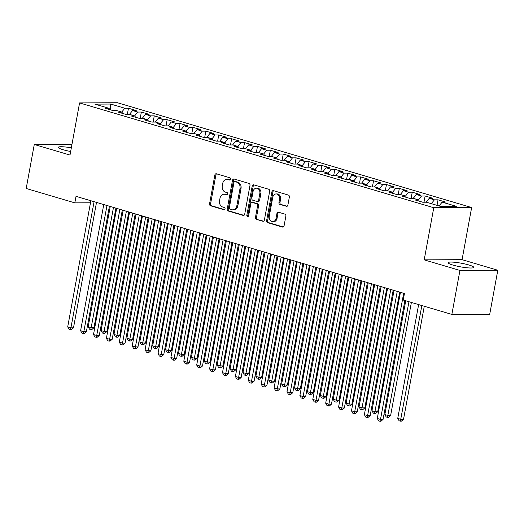 <?xml version="1.0" encoding="UTF-8"?>
<svg xmlns="http://www.w3.org/2000/svg" width="524" height="524" viewBox="0 0 524 524"><rect width="100%" height="100%" fill="white"/><g stroke="black" fill="none" stroke-linecap="round" stroke-linejoin="round"><path stroke-width="0.79" d="M230.54 179.143A1.153 0.91 -90.3 0 0 229.859 177.767L216.412 173.785A1.644 1.297 -90.3 0 0 216.111 173.739A1.644 1.297 -90.3 0 0 214.853 175.009L209.567 203.797A1.644 1.297 -90.3 0 0 210.537 205.768L223.99 209.751A1.153 0.91 -90.3 0 0 224.403 207.511L222.661 206.993A5.26 4.159 -90.3 0 1 219.549 200.679L219.988 198.282A5.26 4.159 -90.3 0 1 224.017 194.221A5.26 4.159 -90.3 0 1 224.979 194.365L226.722 194.876A1.153 0.91 -90.3 0 0 227.134 192.636L225.392 192.125A5.26 4.159 -90.3 0 1 222.281 185.804L222.72 183.407A5.26 4.159 -90.3 0 1 226.748 179.352A5.26 4.159 -90.3 0 1 227.711 179.49L229.453 180.001A1.153 0.91 -90.3 0 0 230.54 179.143M468.921 264.993A13.054 1.847 10.4 0 0 455.5 262.354A13.054 1.847 10.4 0 0 448.099 262.675A13.054 1.847 10.4 0 0 452.959 265.072A13.054 1.847 10.4 0 0 466.373 267.712A13.054 1.847 10.4 0 0 473.775 267.391A13.054 1.847 10.4 0 0 468.921 264.993M71.323 147.853A13.054 1.847 10.4 0 0 58.295 147.342A13.054 1.847 10.4 0 0 63.155 149.74A13.054 1.847 10.4 0 0 70.661 151.495M286.32 206.358A1.644 1.297 -90.3 0 0 286.621 206.397A1.644 1.297 -90.3 0 0 287.879 205.133L289.359 197.057A1.644 1.297 -90.3 0 0 288.39 195.079L273.449 190.657A1.644 1.297 -90.3 0 0 273.148 190.618A1.644 1.297 -90.3 0 0 271.891 191.882L266.605 220.669A1.644 1.297 -90.3 0 0 267.574 222.648L282.515 227.069A1.644 1.297 -90.3 0 0 282.816 227.108A1.644 1.297 -90.3 0 0 284.08 225.844L285.868 216.084A1.644 1.297 -90.3 0 0 284.892 214.113L278.499 212.22A1.644 1.297 -90.3 0 0 278.198 212.174A1.644 1.297 -90.3 0 0 276.941 213.445L276.056 218.285A4.395 3.478 -90.3 0 1 272.69 221.672A4.395 3.478 -90.3 0 1 269.277 216.281L272.755 197.325A4.395 3.478 -90.3 0 1 276.122 193.932A4.395 3.478 -90.3 0 1 279.534 199.33L278.951 202.487A1.644 1.297 -90.3 0 0 279.927 204.465L286.923 206.351M459.934 270.43L497.8 270.246L462.07 259.675L424.204 259.858L459.934 270.43L451.865 314.42L403.231 300.036L404.43 293.519L76.026 196.349L74.827 202.867L90.482 202.795M424.204 259.858L433.774 207.72L79.576 102.92L117.435 102.737L471.639 207.537L433.774 207.72M71.978 144.303L34.276 144.486L70.006 155.058L79.576 102.92M34.276 144.486L26.2 188.483L74.827 202.867M249.987 185.404A1.644 1.297 -90.3 0 0 249.011 183.433L234.071 179.012A1.644 1.297 -90.3 0 0 233.769 178.966A1.644 1.297 -90.3 0 0 232.512 180.236L227.226 209.024A1.644 1.297 -90.3 0 0 228.202 210.995L243.143 215.416A1.644 1.297 -90.3 0 0 243.444 215.462A1.644 1.297 -90.3 0 0 244.701 214.192L249.987 185.404M253.76 184.834L268.701 189.256A1.644 1.297 -90.3 0 1 269.67 191.227L264.391 220.014A1.644 1.297 -90.3 0 1 263.133 221.285A1.644 1.297 -90.3 0 1 262.832 221.239L256.433 219.353A1.644 1.297 -90.3 0 1 255.463 217.375L257.605 205.703A1.644 1.297 -90.3 0 0 256.636 203.725L252.391 202.474A1.644 1.297 -90.3 0 0 252.09 202.428A1.644 1.297 -90.3 0 0 250.832 203.698L248.599 215.849A1.153 0.91 -90.3 0 1 246.83 215.325L252.201 186.059A1.644 1.297 -90.3 0 1 253.459 184.789A1.644 1.297 -90.3 0 1 253.76 184.834M127.325 114.442L128.465 108.232L124.83 108.245L110.643 104.047L94.883 104.125L109.071 108.324L105.435 108.344L113.177 110.63L116.813 110.616L121.968 112.143L118.339 112.156L126.074 114.448L129.71 114.428L134.871 115.955L131.236 115.974L138.978 118.26L142.607 118.247L147.768 119.773L144.133 119.793L151.875 122.079L155.504 122.059L160.665 123.592L157.036 123.605L164.772 125.898L168.407 125.878L173.562 127.404L169.933 127.424L177.669 129.71L181.304 129.697L186.465 131.223L182.83 131.242L190.572 133.528L194.201 133.509L199.362 135.041L195.727 135.054L203.469 137.347L207.104 137.327L212.259 138.853L208.631 138.873L216.366 141.159L220.001 141.146L225.163 142.672L221.528 142.685L229.27 144.978L232.898 144.958L238.06 146.484L234.424 146.504L242.167 148.796L245.802 148.777L250.957 150.303L247.328 150.323L255.064 152.608L258.699 152.595L263.86 154.122L260.225 154.135L267.961 156.427L271.596 156.407L276.757 157.934L273.122 157.953L280.864 160.246L284.493 160.226L289.654 161.752L286.019 161.772L293.761 164.058L297.396 164.045L302.551 165.571L298.922 165.584L306.658 167.877L310.293 167.857L315.455 169.383L311.819 169.403L319.561 171.695L323.19 171.676L328.352 173.202L324.716 173.221L332.458 175.507L336.094 175.494L341.248 177.02L337.62 177.033L345.355 179.326L348.991 179.306L354.152 180.832L350.517 180.852L358.252 183.145L361.887 183.125L367.049 184.651L363.414 184.671L371.156 186.957L374.784 186.944L379.946 188.47L376.311 188.483L384.053 190.775L387.688 190.756L392.843 192.282L389.214 192.301L396.95 194.594L400.585 194.574L405.746 196.1L402.111 196.12L409.853 198.406L413.482 198.393L418.643 199.919L415.008 199.932L422.75 202.225L426.385 202.205L440.573 206.404L456.332 206.332L442.145 202.133L439.046 205.952M128.465 108.232L136.201 110.518L132.572 110.538L137.727 112.064L134.635 115.889M140.222 118.26L141.362 112.044L137.727 112.064M141.362 112.044L149.104 114.337L145.469 114.356L150.63 115.883L147.532 119.701M153.119 122.072L154.259 115.863L150.63 115.883M154.259 115.863L162.001 118.155L158.366 118.169L163.527 119.695L160.436 123.52M166.023 125.891L167.163 119.682L163.527 119.695M167.163 119.682L174.898 121.968L171.269 121.987L176.424 123.513L173.333 127.339M178.92 129.71L180.059 123.494L176.424 123.513M180.059 123.494L187.795 125.786L184.166 125.806L189.328 127.332L186.23 131.151M191.817 133.522L192.956 127.312L189.328 127.332M192.956 127.312L200.699 129.605L197.063 129.618L202.225 131.144L199.133 134.969M204.714 137.34L205.853 131.131L202.225 131.144M205.853 131.131L213.596 133.417L209.96 133.437L215.122 134.963L212.03 138.788M217.617 141.159L218.757 134.943L215.122 134.963M218.757 134.943L226.492 137.236L222.864 137.255L228.019 138.781L224.927 142.6M230.514 144.971L231.654 138.762L228.019 138.781M231.654 138.762L239.396 141.054L235.761 141.067L240.922 142.594L237.824 146.419M243.411 148.79L244.551 142.58L240.922 142.594M244.551 142.58L252.293 144.866L248.658 144.886L253.819 146.412L250.727 150.237M256.315 152.602L257.454 146.393L253.819 146.412M257.454 146.393L265.19 148.685L261.561 148.705L266.716 150.231L263.624 154.049M269.212 156.421L270.351 150.211L266.716 150.231M270.351 150.211L278.087 152.504L274.458 152.517L279.62 154.043L276.521 157.868M282.108 160.239L283.248 154.03L279.62 154.043M283.248 154.03L290.99 156.316L287.355 156.335L292.516 157.862L289.425 161.687M295.005 164.051L296.152 157.842L292.516 157.862M296.152 157.842L303.887 160.134L300.252 160.154L305.413 161.68L302.322 165.499M307.909 167.87L309.049 161.661L305.413 161.68M309.049 161.661L316.784 163.953L313.156 163.966L318.31 165.492L315.219 169.317M320.806 171.689L321.946 165.479L318.31 165.492M321.946 165.479L329.688 167.765L326.052 167.785L331.214 169.311L328.116 173.136M333.703 175.501L334.843 169.291L331.214 169.311M334.843 169.291L342.585 171.584L338.949 171.597L344.111 173.13L341.019 176.948M346.606 179.319L347.746 173.11L344.111 173.13M347.746 173.11L355.482 175.396L351.853 175.416L357.008 176.942L353.916 180.767M359.503 183.138L360.643 176.929L357.008 176.942M360.643 176.929L368.385 179.215L364.75 179.234L369.911 180.76L366.813 184.586M372.4 186.95L373.54 180.741L369.911 180.76M373.54 180.741L381.282 183.033L377.647 183.046L382.808 184.579L379.717 188.398M385.297 190.769L386.443 184.559L382.808 184.579M386.443 184.559L394.179 186.845L390.544 186.865L395.705 188.391L392.614 192.216M398.201 194.587L399.34 188.378L395.705 188.391M399.34 188.378L407.076 190.664L403.447 190.684L408.602 192.21L405.511 196.035M411.098 198.399L412.237 192.19L408.602 192.21M412.237 192.19L419.979 194.483L416.344 194.496L421.506 196.022L418.407 199.847M423.995 202.218L425.134 196.009L421.506 196.022M425.134 196.009L432.876 198.295L429.241 198.314L434.403 199.841L431.311 203.666M437.023 205.356L438.038 199.821L434.403 199.841M438.038 199.821L445.773 202.113L442.145 202.133M418.643 199.919L419.207 201.177M405.746 196.1L406.303 197.358M429.241 198.314L426.091 202.205M392.843 192.282L393.406 193.539M416.344 194.496L413.194 198.393M379.946 188.47L380.509 189.727M403.447 190.684L400.297 194.574M367.049 184.651L367.606 185.909M390.544 186.865L387.393 190.762M354.152 180.832L354.709 182.097M377.647 183.046L374.496 186.944M341.248 177.02L341.812 178.278M364.75 179.234L361.599 183.125M328.352 173.202L328.915 174.459M351.853 175.416L348.702 179.313M315.455 169.383L316.011 170.647M338.949 171.597L335.799 175.494M302.551 165.571L303.114 166.828M326.052 167.785L322.902 171.676M289.654 161.752L290.217 163.01M313.156 163.966L310.005 167.863M276.757 157.934L277.314 159.198M300.252 160.154L297.101 164.045M263.86 154.122L264.417 155.379M287.355 156.335L284.204 160.226M250.957 150.303L251.52 151.56M274.458 152.517L271.308 156.414M238.06 146.484L238.623 147.748M261.561 148.705L258.411 152.595M225.163 142.672L225.72 143.93M248.658 144.886L245.507 148.777M212.259 138.853L212.823 140.111M235.761 141.067L232.61 144.965M199.362 135.041L199.926 136.299M222.864 137.255L219.713 141.146M186.465 131.223L187.022 132.48M209.96 133.437L206.81 137.327M173.562 127.404L174.125 128.662M197.063 129.618L193.913 133.515M160.665 123.592L161.228 124.85M184.166 125.806L181.016 129.697M147.768 119.773L148.331 121.031M171.269 121.987L168.119 125.878M134.871 115.955L135.428 117.212M158.366 118.169L155.215 122.066M121.968 112.143L122.531 113.4M145.469 114.356L142.318 118.247M109.071 108.324L109.634 109.582M132.572 110.538L129.421 114.428M451.865 314.42L489.724 314.236L497.8 270.246M462.07 259.675L471.639 207.537M96.442 202.762L97.68 202.755M110.643 104.047L110.551 109.85M124.83 108.245L121.738 112.07M230.102 179.889L228.733 179.483A5.26 4.159 -90.3 0 0 227.77 179.346L226.748 179.352M224.017 194.221L225.038 194.221A5.26 4.159 -90.3 0 1 226.001 194.358L227.37 194.764M216.648 173.857A1.644 1.297 -90.3 0 0 215.875 175.003L210.589 203.79A1.644 1.297 -90.3 0 0 211.565 205.768L224.639 209.633M234.313 179.084A1.644 1.297 -90.3 0 0 233.534 180.23L228.254 209.017A1.644 1.297 -90.3 0 0 229.224 210.989L243.922 215.338M235.053 181.658A1.153 0.91 -90.3 0 0 233.959 182.516L229.322 207.786A1.153 0.91 -90.3 0 0 230.003 209.168L231.844 209.711A5.26 4.159 -90.3 0 0 232.807 209.849A5.26 4.159 -90.3 0 0 236.835 205.794L240.005 188.522A5.26 4.159 -90.3 0 0 236.887 182.201L235.053 181.658L236.075 181.658A1.153 0.91 -90.3 0 0 235.656 181.658M232.807 209.849L233.828 209.849A5.26 4.159 -90.3 0 0 237.857 205.788L236.835 205.794M236.075 181.658L237.916 182.201A5.26 4.159 -90.3 0 1 241.027 188.516L237.857 205.788M263.611 221.167L256.433 219.353M252.09 202.428L253.112 202.421A1.644 1.297 -90.3 0 1 253.413 202.467L257.657 203.725A1.644 1.297 -90.3 0 1 258.627 205.696L256.485 217.368A1.644 1.297 -90.3 0 0 257.461 219.346M254.002 184.907A1.644 1.297 -90.3 0 0 253.223 186.053L247.852 215.325A1.153 0.91 -90.3 0 0 248.232 216.536M259.832 193.585A4.395 3.478 -90.3 0 0 256.419 188.188A4.395 3.478 -90.3 0 0 253.053 191.581L251.828 198.262A1.644 1.297 -90.3 0 0 252.804 200.233L257.042 201.485A1.644 1.297 -90.3 0 0 257.343 201.53A1.644 1.297 -90.3 0 0 258.601 200.266L259.832 193.585L260.854 193.579A4.395 3.478 -90.3 0 0 257.448 188.188L256.419 188.188M257.343 201.53L258.371 201.524A1.644 1.297 -90.3 0 0 259.629 200.26L258.601 200.266M260.854 193.579L259.629 200.26M276.122 193.932L277.15 193.932A4.395 3.478 -90.3 0 1 280.556 199.323L279.973 202.487A1.644 1.297 -90.3 0 0 280.949 204.458L287.1 206.279M272.69 221.672L273.711 221.672A4.395 3.478 -90.3 0 0 277.078 218.279L276.056 218.285M278.742 212.292A1.644 1.297 -90.3 0 0 277.962 213.438L277.078 218.279M273.692 190.729A1.644 1.297 -90.3 0 0 272.912 191.882L267.626 220.669A1.644 1.297 -90.3 0 0 268.602 222.641L283.301 226.99M110.256 206.476L88.176 326.786L91.399 327.742L93.96 327.729L115.902 208.152M93.96 327.729L91.831 329.563L90.809 329.57L113.479 207.432M90.809 329.57L89.519 329.19L88.176 326.786M94.084 201.694L70.93 327.841L67.707 326.884L90.862 200.738M96.508 202.408L73.491 327.827L70.93 327.841L70.34 329.668L69.057 329.288L67.707 326.884M73.491 327.827L71.369 329.662L70.34 329.668M123.153 210.294L101.073 330.605L104.296 331.561L106.857 331.548L128.806 211.965M106.857 331.548L104.735 333.382L103.706 333.388L126.382 211.251M103.706 333.388L102.422 333.009L101.073 330.605M136.05 214.113L113.97 334.423L117.199 335.373L119.754 335.36L141.703 215.783M119.754 335.36L117.631 337.201L116.61 337.201L139.279 215.063M116.61 337.201L115.319 336.821L113.97 334.423M106.981 205.513L83.833 331.659L80.604 330.703L103.759 204.557M109.405 206.227L86.388 331.646L83.833 331.659L83.244 333.487L81.954 333.107L80.604 330.703M86.388 331.646L84.266 333.48L83.244 333.487M119.885 209.325L96.73 335.471L93.508 334.522L116.656 208.375M122.308 210.045L99.285 335.458L96.73 335.471L96.141 337.299L94.851 336.919L93.508 334.522M99.285 335.458L97.163 337.299L96.141 337.299M148.954 217.925L126.873 338.235L130.096 339.192L132.657 339.179L154.6 219.602M132.657 339.179L130.528 341.013L129.507 341.019L152.176 218.881M129.507 341.019L128.216 340.639L126.873 338.235M161.851 221.744L139.77 342.054L142.993 343.01L145.554 342.997L167.503 223.414M145.554 342.997L143.432 344.831L142.404 344.838L165.073 222.7M142.404 344.838L141.113 344.458L139.77 342.054M132.782 213.144L109.627 339.29L106.405 338.334L129.559 212.187M135.205 213.858L112.188 339.277L109.627 339.29L109.038 341.117L107.748 340.738L106.405 338.334M112.188 339.277L110.066 341.111L109.038 341.117M145.679 216.962L122.524 343.109L119.302 342.152L142.456 216.006M148.102 217.676L125.085 343.096L122.524 343.109L121.941 344.936L120.651 344.556L119.302 342.152M125.085 343.096L122.963 344.93L121.941 344.936M174.747 225.562L152.667 345.873L155.89 346.822L158.451 346.809L180.4 227.233M158.451 346.809L156.329 348.65L155.307 348.65L177.977 226.512M155.307 348.65L154.017 348.27L152.667 345.873M158.576 220.774L135.428 346.921L132.199 345.971L155.353 219.825M161.006 221.495L137.982 346.908L135.428 346.921L134.838 348.748L133.548 348.368L132.199 345.971M137.982 346.908L135.86 348.748L134.838 348.748M187.651 229.374L165.564 349.685L168.793 350.641L171.348 350.628L193.297 231.045M171.348 350.628L169.226 352.462L168.204 352.469L190.874 230.331M168.204 352.469L166.914 352.089L165.564 349.685M171.479 224.593L148.325 350.739L145.102 349.783L168.25 223.637M173.903 225.307L150.886 350.726L148.325 350.739L147.735 352.567L146.445 352.187L145.102 349.783M150.886 350.726L148.757 352.56L147.735 352.567M200.548 233.193L178.468 353.504L181.69 354.46L184.252 354.447L206.194 234.863M184.252 354.447L182.123 356.281L181.101 356.287L203.771 234.149M181.101 356.287L179.811 355.901L178.468 353.504M184.376 228.405L161.222 354.558L157.999 353.602L181.153 227.455M186.799 229.126L163.783 354.545L161.222 354.558L160.632 356.386L159.348 355.999L157.999 353.602M163.783 354.545L161.661 356.379L160.632 356.386M213.445 237.012L191.365 357.322L194.587 358.272L197.148 358.259L219.097 238.682M197.148 358.259L195.026 360.099L193.998 360.099L216.674 237.962M193.998 360.099L192.714 359.719L191.365 357.322M197.273 232.224L174.125 358.37L170.896 357.42L194.05 231.267M199.696 232.944L176.68 358.357L174.125 358.37L173.536 360.198L172.245 359.818L170.896 357.42M176.68 358.357L174.558 360.198L173.536 360.198M226.342 240.824L204.262 361.134L207.491 362.091L210.045 362.077L231.994 242.494M210.045 362.077L207.923 363.911L206.901 363.918L229.571 241.78M206.901 363.918L205.611 363.538L204.262 361.134M210.176 236.042L187.022 362.189L183.8 361.233L206.947 235.086M212.6 236.756L189.577 362.176L187.022 362.189L186.433 364.016L185.142 363.636L183.8 361.233M189.577 362.176L187.454 364.01L186.433 364.016M239.245 244.643L217.165 364.953L220.388 365.909L222.949 365.896L244.891 246.313M222.949 365.896L220.82 367.73L219.798 367.737L242.468 245.599M219.798 367.737L218.508 367.35L217.165 364.953M223.073 239.854L199.919 366.007L196.697 365.051L219.851 238.905M225.497 240.575L202.48 365.994L199.919 366.007L199.33 367.835L198.039 367.448L196.697 365.051M202.48 365.994L200.358 367.828L199.33 367.835M252.142 248.461L230.062 368.772L233.285 369.721L235.846 369.708L257.795 250.131M235.846 369.708L233.724 371.549L232.695 371.549L255.365 249.411M232.695 371.549L231.405 371.169L230.062 368.772M235.97 243.673L212.816 369.82L209.593 368.87L232.748 242.717M238.394 244.394L215.377 369.806L212.816 369.82L212.233 371.647L210.943 371.267L209.593 368.87M215.377 369.806L213.255 371.647L212.233 371.647M265.039 252.273L242.959 372.584L246.188 373.54L248.743 373.527L270.692 253.944M248.743 373.527L246.621 375.361L245.599 375.367L268.268 253.23M245.599 375.367L244.308 374.988L242.959 372.584M248.867 247.492L225.72 373.638L222.49 372.682L245.645 246.535M251.297 248.206L228.274 373.625L225.72 373.638L225.13 375.466L223.84 375.086L222.49 372.682M228.274 373.625L226.152 375.459L225.13 375.466M277.943 256.092L255.856 376.402L259.085 377.359L261.64 377.346L283.589 257.762M261.64 377.346L259.518 379.18L258.496 379.186L281.165 257.048M258.496 379.186L257.205 378.8L255.856 376.402M261.771 251.304L238.617 377.457L235.394 376.501L258.542 250.354M264.194 252.024L241.178 377.444L238.617 377.457L238.027 379.284L236.737 378.898L235.394 376.501M241.178 377.444L239.049 379.278L238.027 379.284M290.84 259.911L268.76 380.221L271.982 381.171L274.543 381.158L296.486 261.581M274.543 381.158L272.414 382.998L271.393 382.998L294.062 260.86M271.393 382.998L270.102 382.618L268.76 380.221M274.668 255.123L251.513 381.269L248.291 380.319L271.445 254.166M277.091 255.843L254.075 381.256L251.513 381.269L250.924 383.096L249.64 382.716L248.291 380.319M254.075 381.256L251.952 383.096L250.924 383.096M303.737 263.723L281.657 384.033L284.879 384.989L287.44 384.976L309.389 265.393M287.44 384.976L285.318 386.81L284.296 386.817L306.966 264.679M284.296 386.817L283.006 386.437L281.657 384.033M287.565 258.941L264.417 385.088L261.188 384.131L284.342 257.985M289.988 259.655L266.971 385.075L264.417 385.088L263.827 386.915L262.537 386.535L261.188 384.131M266.971 385.075L264.849 386.909L263.827 386.915M316.64 267.541L294.553 387.852L297.783 388.808L300.337 388.795L322.286 269.212M300.337 388.795L298.215 390.629L297.193 390.635L319.863 268.498M297.193 390.635L295.903 390.249L294.553 387.852M300.468 262.753L277.314 388.906L274.091 387.95L297.239 261.803M302.892 263.474L279.875 388.893L277.314 388.906L276.724 390.734L275.434 390.347L274.091 387.95M279.875 388.893L277.746 390.727L276.724 390.734M329.537 271.36L307.457 391.67L310.68 392.62L313.241 392.607L335.183 273.03M313.241 392.607L311.112 394.448L310.09 394.448L332.76 272.31M310.09 394.448L308.8 394.068L307.457 391.67M313.365 266.572L290.211 392.718L286.988 391.769L310.143 265.616M315.789 267.292L292.772 392.705L290.211 392.718L289.621 394.546L288.331 394.166L286.988 391.769M292.772 392.705L290.65 394.546L289.621 394.546M342.434 275.172L320.354 395.482L323.577 396.439L326.138 396.426L348.087 276.842M326.138 396.426L324.015 398.26L322.987 398.266L345.657 276.128M322.987 398.266L321.697 397.886L320.354 395.482M326.262 270.391L303.108 396.537L299.885 395.581L323.039 269.434M328.686 271.104L305.669 396.524L303.108 396.537L302.525 398.364L301.235 397.985L299.885 395.581M305.669 396.524L303.547 398.358L302.525 398.364M355.331 278.991L333.251 399.301L336.48 400.257L339.035 400.244L360.984 280.661M339.035 400.244L336.912 402.078L335.891 402.085L358.56 279.947M335.891 402.085L334.6 401.698L333.251 399.301M339.159 274.203L316.011 400.356L312.782 399.399L335.936 273.253M341.589 274.923L318.566 400.343L316.011 400.356L315.422 402.183L314.131 401.797L312.782 399.399M318.566 400.343L316.444 402.177L315.422 402.183M368.234 282.809L346.148 403.12L349.377 404.07L351.931 404.056L373.881 284.48M351.931 404.056L349.809 405.897L348.788 405.897L371.457 283.759M348.788 405.897L347.497 405.517L346.148 403.12M352.062 278.021L328.908 404.168L325.686 403.218L348.833 277.065M354.486 278.742L331.469 404.155L328.908 404.168L328.319 405.995L327.028 405.615L325.686 403.218M331.469 404.155L329.341 405.995L328.319 405.995M381.131 286.621L359.051 406.932L362.274 407.888L364.835 407.875L386.778 288.292M364.835 407.875L362.706 409.709L361.684 409.716L384.354 287.578M361.684 409.716L360.394 409.336L359.051 406.932M364.959 281.84L341.805 407.986L338.583 407.03L361.737 280.884M367.383 282.554L344.366 407.973L341.805 407.986L341.216 409.814L339.932 409.434L338.583 407.03M344.366 407.973L342.244 409.807L341.216 409.814M394.028 290.44L371.948 410.751L375.171 411.7L377.732 411.694L399.681 292.11M377.732 411.694L375.61 413.528L374.588 413.534L397.257 291.39M374.588 413.534L373.298 413.148L371.948 410.751M377.856 285.652L354.709 411.799L351.48 410.849L374.634 284.702M380.286 286.373L357.263 411.792L354.709 411.799L354.119 413.632L352.829 413.246L351.48 410.849M357.263 411.792L355.141 413.626L354.119 413.632M405.733 300.776L384.845 414.563L388.074 415.519L390.629 415.506L411.379 302.446M390.629 415.506L388.507 417.346L387.485 417.346L408.956 301.726M387.485 417.346L386.195 416.966L384.845 414.563M390.76 289.471L367.606 415.617L364.383 414.661L387.531 288.514M393.183 290.191L370.167 415.604L367.606 415.617L367.016 417.445L365.726 417.065L364.383 414.661M370.167 415.604L368.038 417.445L367.016 417.445M418.63 304.588L397.749 418.381L400.971 419.338L403.532 419.324L424.283 306.258M403.532 419.324L401.404 421.158L400.382 421.165L421.859 305.544M400.382 421.165L399.091 420.785L397.749 418.381M403.657 293.289L380.503 419.436L377.28 418.48L400.434 292.333M404.882 300.521L383.064 419.423L380.503 419.436L379.913 421.263L378.623 420.883L377.28 418.48M383.064 419.423L380.941 421.257L379.913 421.263M228.733 179.483L227.711 179.49M227.141 194.876L226.722 194.876M226.001 194.358L224.979 194.365M224.416 209.751L223.99 209.751M211.565 205.768L210.537 205.768M210.589 203.79L209.567 203.797M215.875 175.003L214.853 175.009M229.872 180.001L229.453 180.001M243.745 215.416L243.143 215.416M229.224 210.989L228.202 210.995M228.254 209.017L227.226 209.024M233.534 180.23L232.512 180.236M241.027 188.516L240.005 188.522M237.916 182.201L236.887 182.201M263.434 221.239L262.832 221.239M256.485 217.368L255.463 217.375M258.627 205.696L257.605 205.703M257.657 203.725L256.636 203.725M253.413 202.467L252.391 202.474M247.852 215.325L246.83 215.325M253.223 186.053L252.201 186.059M280.949 204.458L279.927 204.465M279.973 202.487L278.951 202.487M280.556 199.323L279.534 199.33M277.962 213.438L276.941 213.445M283.117 227.062L282.515 227.069M268.602 222.641L267.574 222.648M267.626 220.669L266.605 220.669M272.912 191.882L271.891 191.882M235.866 181.625L234.844 181.632"/></g></svg>
